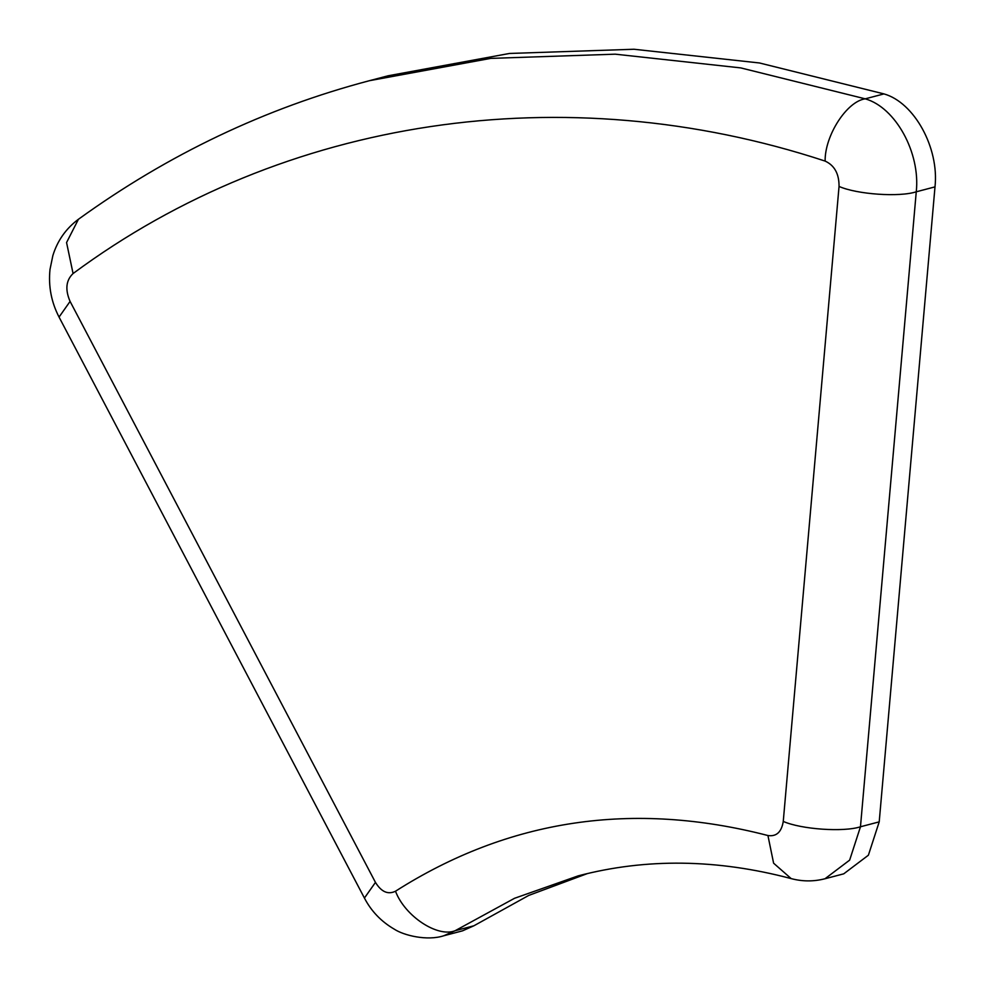 <?xml version="1.0" encoding="UTF-8"?>
<svg xmlns="http://www.w3.org/2000/svg" width="985" height="985" viewBox="0 0 985 985"><rect width="100%" height="100%" fill="white"/><g stroke="black" fill="none" stroke-linecap="round" stroke-linejoin="round"><path stroke-width="1.48" d="M767.931 835.526L773.607 863.192L791.177 878.608C802.43 881.6 813.696 881.649 824.987 878.755L843.739 873.83L868.388 855.214L879.211 821.859L860.471 826.772C843.702 832.325 801.248 829.382 783.26 821.416C781.536 832.079 776.426 836.782 767.931 835.526C632.813 800.596 508.666 819.151 395.502 891.216C388.016 894.86 381.33 891.917 375.457 882.388L70.083 301.41L59.051 317.071L364.425 898.049L375.457 882.388M587.429 873.56L528.748 895.414L473.847 925.801L455.107 930.726C437.549 937.794 404.773 916.075 395.502 891.216M364.425 898.049C371.271 911.199 381.232 921.578 394.308 929.187C403.628 935.356 427.047 941.229 443.829 935.75L462.568 930.825L473.847 925.801M70.083 301.41C64.985 289.59 65.983 280.294 73.075 273.534C283.939 117.326 564.59 75.365 825.122 161.084C834.492 165.381 839.134 173.828 839.048 186.436C857.024 194.402 899.49 197.345 916.259 191.792L934.999 186.879C939.296 147.947 914.289 102.403 883.964 93.907L865.212 98.832L740.757 67.903L615.243 54.175L490.739 58.386L369.375 80.708C265.236 108.19 168.263 154.386 78.431 219.273C65.958 228.582 57.438 240.685 52.858 255.595L50.001 269.434C48.29 286.204 51.294 302.087 59.051 317.071M934.999 186.879L879.211 821.859M369.375 80.708L388.115 75.783L509.479 53.461L633.983 49.25L759.497 62.978L883.964 93.907M443.829 935.75L455.107 930.726L514.49 898.308L578.195 875.862C646.111 858.046 717.105 858.969 791.177 878.608M73.075 273.534L66.561 242.544L78.431 219.273M825.122 161.084C824.74 135.598 846.792 101.356 865.212 98.832C895.55 107.328 920.556 152.86 916.259 191.792L860.471 826.772L849.649 860.127L824.987 878.755M839.048 186.436L783.26 821.416"/></g></svg>
